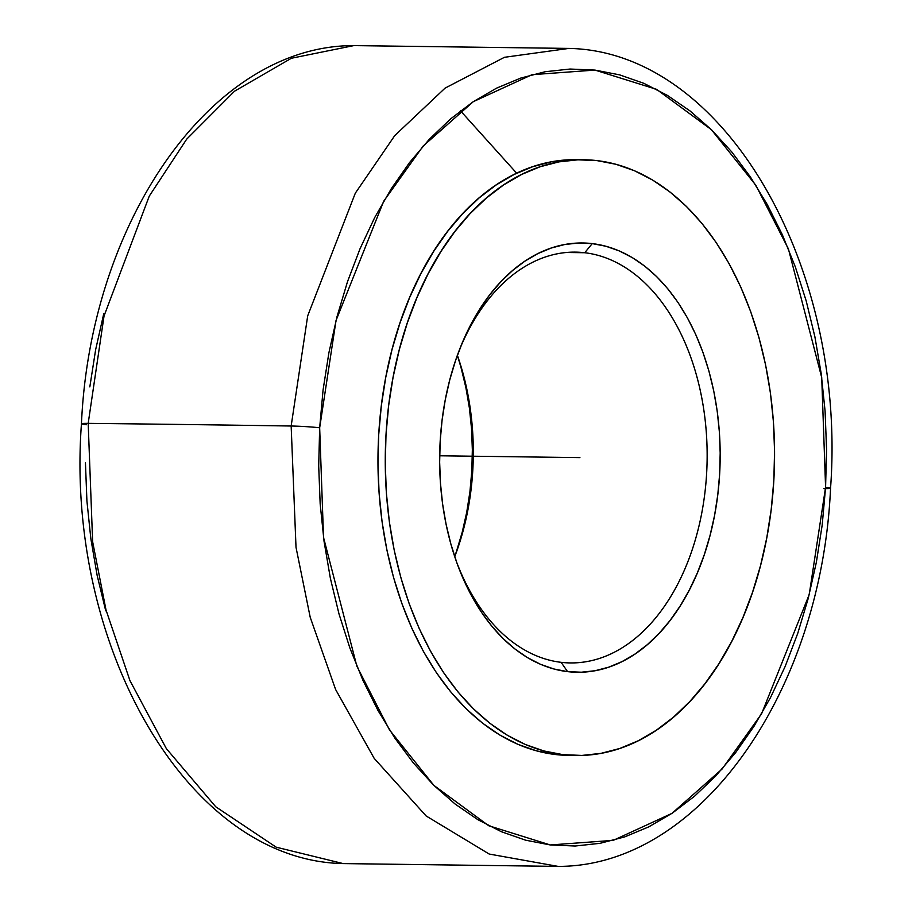 <?xml version="1.0" encoding="UTF-8"?>
<svg xmlns="http://www.w3.org/2000/svg" width="912" height="912" viewBox="0 0 912 912"><rect width="100%" height="100%" fill="white"/><g stroke="black" fill="none" stroke-linecap="round" stroke-linejoin="round"><path stroke-width="1.37" d="M825.588 487.27A20.543 1.06 3.3 0 1 830.547 488.251A20.543 1.06 -176.7 0 0 825.588 487.27L821.723 377.591L788.401 248.862L755.786 185.182L711.383 129.664L656.549 89.33L594.966 70.087L532.015 74.693L473.294 101.677L423.134 146.068L383.667 201.267L336.038 320.488L319.667 427.785L323.532 537.453L356.854 666.193L389.47 729.874L433.873 785.38L488.707 825.725L550.289 844.957L613.24 840.362L671.962 813.379L722.133 768.987L761.588 713.777L809.218 594.556L825.588 487.27L822.179 525.095L816.365 562.282L808.214 598.454L797.783 633.27L785.186 666.387L770.549 697.498L753.996 726.305L735.699 752.514L715.84 775.884L694.591 796.187L672.167 813.23L648.797 826.853L624.686 836.908L600.073 843.315L575.187 846.017L550.289 844.957L525.597 840.18L501.372 831.71L477.82 819.649L455.191 804.088L433.679 785.198L413.512 763.139L394.885 738.15L377.967 710.459L362.919 680.318L349.889 648.044L339.002 613.936L330.372 578.311L324.079 541.534L320.169 503.937L318.698 465.907L319.667 427.785A20.543 1.06 -176.7 0 0 291.156 426.018A20.543 1.06 3.3 0 1 319.667 427.785L323.076 389.948L328.89 352.773L337.041 316.601L347.472 281.785L360.069 248.657L374.707 217.546L391.259 188.75L409.556 162.541L429.415 139.16L450.665 118.856L473.089 101.813L496.459 88.202L520.581 78.136L545.194 71.729L570.068 69.038L594.966 70.087L619.658 74.875L643.883 83.334L667.436 95.407L690.076 110.968L711.577 129.857L731.743 151.905L750.371 176.905L767.3 204.596L782.348 234.726L795.367 267.011L806.254 301.12L814.883 336.733L821.188 373.521L825.086 411.107L826.557 449.149L825.588 487.27M830.547 488.251C846.963 267.056 725.143 51.403 568.86 48.416L504.427 57.308L445.079 88.122L394.771 135.58L355.327 193.15L307.697 315.837L291.156 426.018A5136.042 264.446 -176.7 0 0 88.19 423.362A5136.042 264.446 3.3 0 1 291.156 426.018L307.697 315.837L355.327 193.15L394.771 135.58L445.079 88.122L504.427 57.308L568.86 48.416L353.845 45.6L291.395 58.254L234.544 91.189L186.675 139.183L149.272 196.103L104.048 315.94L88.19 423.362L104.048 315.94L149.272 196.103L186.675 139.183L234.544 91.189L291.395 58.254L353.845 45.6C211.39 45.406 90.356 221.57 81.453 423.749A20.543 1.06 3.3 0 1 88.19 423.362A20.543 1.06 -176.7 0 0 81.453 423.749C65.037 644.944 186.857 860.597 343.14 863.584L276.154 847.168L215.734 806.767L166.372 748.638L129.96 680.648L106.009 609.946L92.636 541.751L88.19 423.362L92.636 541.751L106.009 609.946L129.96 680.648L166.372 748.638L215.734 806.767L276.154 847.168L343.14 863.584L558.155 866.4L489.185 854.042L426.132 815.955L374.171 758.339L335.616 689.506L310.205 617.253L296.012 547.314L291.156 426.018L296.012 547.314L310.205 617.253L335.616 689.506L374.171 758.339L426.132 815.955L489.185 854.042L558.155 866.4C700.61 866.594 821.644 690.43 830.547 488.251A20.543 1.06 -176.7 0 1 823.81 488.638M561.108 662.329A205.405 134.224 90.7 0 0 706.64 473.248A205.405 134.224 90.7 0 0 584.729 252.727L592.253 243.607A214.651 140.266 -89.3 0 1 719.648 474.046A214.651 140.266 -89.3 0 1 567.583 671.631L561.108 662.329A205.405 134.224 -89.3 0 1 456.581 562.031A205.405 134.224 90.7 0 0 561.108 662.329L567.583 671.631L581.332 672.212L595.08 670.73L608.669 667.185L621.995 661.633L634.9 654.109L647.292 644.693L659.023 633.475L670.001 620.57L680.101 606.092L689.244 590.178L697.338 572.998L704.292 554.701L710.049 535.469L714.563 515.485L717.767 494.942L719.648 474.046L720.184 452.99L719.374 431.98L717.22 411.221L713.731 390.895L708.966 371.218L702.958 352.385L695.765 334.556L687.454 317.912L678.106 302.602L667.812 288.796L656.674 276.621L644.795 266.179L632.29 257.594L619.282 250.925L605.899 246.251L592.253 243.607L578.504 243.025L564.756 244.507L551.167 248.053L537.841 253.604L524.936 261.128L512.544 270.545L500.813 281.762L489.835 294.667L479.735 309.157L470.592 325.06L462.498 342.251L455.544 360.548L449.787 379.78L445.273 399.752L442.069 420.295L440.188 441.191L439.652 462.247L440.462 483.257L442.616 504.028L446.105 524.343L450.87 544.019L456.878 562.864L464.071 580.693L472.382 597.337L481.73 612.636L492.024 626.441L503.162 638.617L515.041 649.059L527.546 657.655L540.554 664.324L553.937 668.998L567.583 671.631A214.651 140.266 -89.3 0 1 457.436 564.403A214.651 140.266 -89.3 0 1 460.275 347.666A214.651 140.266 -89.3 0 1 592.253 243.607L584.729 252.727A205.405 134.224 -89.3 0 1 706.96 466.271A205.405 134.224 -89.3 0 1 570.228 662.921A205.405 134.224 -89.3 0 1 561.108 662.329M566.477 252.487L584.729 252.727L566.477 252.487M454.735 556.685A205.405 134.224 90.7 0 0 457.379 355.315A205.405 134.224 -89.3 0 1 454.735 556.685M583.817 159.76L576.521 159.657A297.893 194.644 90.7 0 0 378.241 444.851A297.893 194.644 90.7 0 0 555.499 754.532L562.795 754.623A297.893 194.644 -89.3 0 1 385.537 444.942A297.893 194.644 -89.3 0 1 583.817 159.76A297.893 194.644 -89.3 0 1 597.041 160.615A297.893 194.644 -89.3 0 1 774.299 470.296A297.893 194.644 -89.3 0 1 576.019 755.489A297.893 194.644 -89.3 0 1 562.795 754.623L555.499 754.532L568.928 755.398M454.689 556.514A214.651 140.266 90.7 0 0 457.311 355.486M460.514 110.854L516.682 173.212M81.453 423.749A20.543 1.06 -176.7 0 0 86.412 424.73M89.821 386.905L95.635 349.718L103.786 313.546M105.746 610.88L97.117 575.267L90.812 538.479L86.914 500.893L85.443 462.851M456.456 551.452L462.213 532.22L466.727 512.248L469.931 491.705L471.812 470.809L472.348 449.753L471.538 428.743L469.384 407.972L465.895 387.657L461.13 367.981M576.726 159.668L551.589 161.777L532.722 166.691L514.243 174.409L496.322 184.851L479.131 197.915L462.851 213.476L447.621 231.397L433.599 251.484L420.911 273.566L409.682 297.415L400.026 322.802L392.035 349.49L385.776 377.226L381.33 405.726L378.708 434.728L377.967 463.946L379.096 493.107L382.094 521.926L386.916 550.118L393.539 577.421L401.884 603.573L411.871 628.322L423.396 651.419L436.369 672.646L450.653 691.809L466.112 708.715L482.596 723.193L499.947 735.118L518.005 744.374L536.575 750.861L555.499 754.532A297.893 194.644 90.7 0 0 568.735 755.387L576.019 755.489M459.352 350.026A205.405 134.224 -89.3 0 1 575.609 252.134A205.405 134.224 -89.3 0 1 584.729 252.727A205.405 134.224 90.7 0 0 459.352 350.026M597.041 160.615L615.965 164.285L634.547 170.772L652.593 180.029L669.944 191.953L686.428 206.431L701.887 223.337L716.171 242.501L729.144 263.728L740.681 286.824L750.667 311.573L759.012 337.725L765.624 365.028L770.458 393.22L773.444 422.039L774.573 451.201L773.832 480.419L771.221 509.42L766.764 537.92L760.517 565.657L752.514 592.344L742.858 617.732L731.641 641.581L718.952 663.662L704.93 683.749L689.7 701.67L673.409 717.231L656.23 730.295L638.309 740.738L619.818 748.456L600.951 753.369L581.879 755.432L562.795 754.623L543.871 750.952L525.289 744.466L507.243 735.22L489.892 723.284L473.408 708.806L457.949 691.9L443.665 672.748L430.692 651.51L419.155 628.414L409.169 603.664L400.824 577.524L394.212 550.21L389.378 522.017L386.392 493.198L385.263 464.037L386.004 434.819L388.615 405.817L393.072 377.317L399.319 349.592L407.322 322.905L416.978 297.506L428.195 273.657L440.884 251.587L454.906 231.488L470.136 213.568L486.427 198.007L503.606 184.942L521.527 174.5L540.018 166.793L558.885 161.88L577.957 159.817L597.041 160.615M579.918 457.619L439.675 455.783"/></g></svg>
